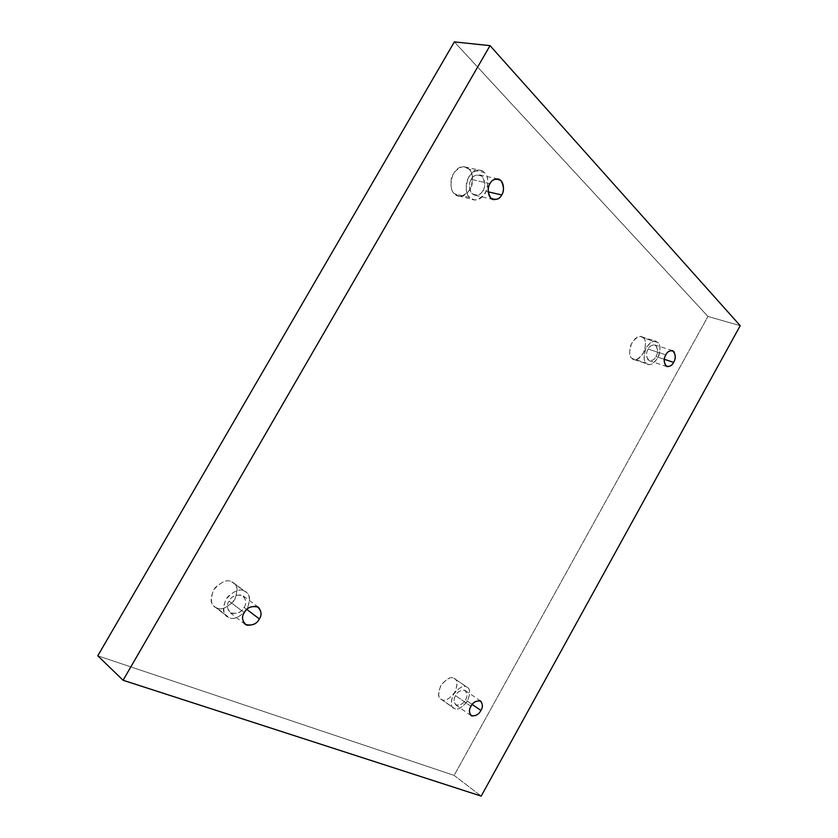 <?xml version="1.0" encoding="UTF-8"?>
<svg xmlns="http://www.w3.org/2000/svg" width="838" height="838" viewBox="0 0 838 838"><rect width="100%" height="100%" fill="white"/><g stroke="black" fill="none" stroke-linecap="round" stroke-linejoin="round"><path stroke-width="0.63" stroke-dasharray="4.19 3.14" d="M231.707 581.823L233.446 582.829C238.233 585.919 238.285 592.089 233.613 601.349C226.396 608.137 220.771 610.315 216.728 607.875L229.036 617.491C233.09 619.921 238.757 617.69 246.037 610.776C250.772 601.38 250.74 595.137 245.943 592.057L231.707 581.823C227.035 578.953 220.907 581.761 213.323 590.256C210.076 600.584 211.207 606.461 216.728 607.875C221.462 610.598 227.538 607.76 234.933 599.348C238.181 589.208 237.102 583.363 231.707 581.823L244.204 591.052C249.619 592.571 250.677 598.468 247.367 608.744C239.898 617.292 233.781 620.204 229.036 617.491C223.484 616.087 222.374 610.158 225.684 599.694C233.341 591.052 239.511 588.171 244.204 591.052C240.338 588.548 234.724 590.601 227.339 597.232C222.29 606.576 222.143 612.913 226.899 616.265L214.601 606.649C209.867 603.308 209.982 597.044 214.968 587.836C222.28 581.321 227.852 579.32 231.707 581.823M244.256 612.683L229.067 601.108C231.655 595.87 236.337 594.111 243.125 595.828C246.246 600.071 246.571 603.915 244.088 607.372L246.801 609.425L244.088 607.372C241.491 612.651 236.777 614.401 229.937 612.588C226.899 608.357 226.606 604.533 229.067 601.108L244.256 612.683M453.829 678.298L454.625 678.738C457.946 680.519 457.841 685.316 454.322 693.141C448.833 699.28 444.706 701.458 441.93 699.678L454.51 708.539C457.276 710.32 461.424 708.089 466.944 701.856C470.516 693.948 470.642 689.108 467.321 687.338L453.829 678.298C450.771 676.287 446.382 678.832 440.641 685.934C437.782 694.252 438.211 698.829 441.93 699.678C445.03 701.584 449.388 699.018 455.013 691.979C457.862 683.787 457.475 679.22 453.829 678.298L466.536 686.909C470.17 687.809 470.547 692.408 467.646 700.683C461.989 707.827 457.611 710.446 454.51 708.539C450.792 707.722 450.394 703.103 453.295 694.702C459.067 687.495 463.477 684.897 466.536 686.909C463.875 685.065 459.758 687.181 454.175 693.277C450.435 701.207 450.226 706.12 453.547 708.016L440.956 699.143C437.635 697.237 437.824 692.366 441.511 684.52C447.052 678.529 451.158 676.444 453.829 678.298M470.977 706.319L455.537 695.634C457.496 691.57 460.732 689.873 465.258 690.543C467.415 693.675 467.489 696.755 465.467 699.782L472.223 704.444L465.467 699.782C463.519 703.857 460.261 705.554 455.715 704.852C453.578 701.72 453.526 698.651 455.537 695.634L470.977 706.319M643.291 337.913C645.679 339.474 646.056 343.81 644.422 350.913C640.724 357.868 637.142 360.696 633.654 359.397L648.078 364.247C651.545 365.546 655.138 362.676 658.878 355.637C660.543 348.461 660.197 344.093 657.82 342.522L643.291 337.913C640.923 334.823 637.131 336.415 631.894 342.711C628.919 351.153 628.929 356.37 631.915 358.35C634.314 361.346 638.095 359.722 643.238 353.468C646.192 345.151 646.213 339.966 643.291 337.913L657.82 342.522C660.732 344.586 660.679 349.813 657.683 358.224C652.498 364.551 648.727 366.206 646.339 363.2C643.364 361.209 643.385 355.951 646.412 347.414C651.681 341.035 655.484 339.411 657.82 342.522L655.934 341.37C652.393 340.144 648.79 343.109 645.124 350.253C643.553 357.407 643.961 361.723 646.339 363.2L631.915 358.35C629.516 356.883 629.087 352.609 630.616 345.518C634.24 338.458 637.833 335.535 641.395 336.771L643.291 337.913M665.864 354.841L648.162 349.09C649.408 346.324 651.608 344.942 654.771 344.921C658.113 348.514 658.511 352.4 655.965 356.579L664.314 359.313L655.965 356.579C654.729 359.355 652.519 360.749 649.324 360.749C646.014 357.156 645.627 353.269 648.162 349.09L665.864 354.841M468.871 169.213C472.077 171.465 473.114 176.755 471.993 185.093C468.337 193.578 463.833 197.192 458.491 195.945L454.709 193.871L469.929 197.548L473.711 199.643C479.064 200.89 483.589 197.213 487.307 188.623C488.47 180.17 487.465 174.817 484.27 172.544L468.871 169.213C465.289 164.751 460.083 166.165 453.274 173.456C449.838 183.962 450.32 190.771 454.709 193.871C458.355 198.187 463.508 196.721 470.17 189.472C473.585 179.154 473.156 172.408 468.871 169.213L484.27 172.544C488.533 175.771 488.931 182.6 485.464 193.054C478.739 200.408 473.564 201.906 469.929 197.548C465.54 194.416 465.1 187.534 468.599 176.881C475.471 169.475 480.687 168.029 484.27 172.544L480.132 170.261C474.664 169.182 470.16 173.016 466.619 181.752C465.635 190.153 466.735 195.411 469.929 197.548L454.709 193.871C451.514 191.755 450.394 186.549 451.326 178.264C454.814 169.643 459.287 165.872 464.744 166.951L468.871 169.213M490.021 183.637L471.228 179.405C472.548 176.42 475.219 174.901 479.231 174.828C486.082 176.451 485.349 188.121 482.908 190.603L488.187 191.829L482.908 190.603C481.578 193.62 478.875 195.139 474.79 195.16C468.054 193.463 468.788 181.909 471.228 179.405L490.021 183.637M97.795 655.798L454.133 775.391L481.211 796.1L454.133 775.391L707.963 316.46L454.353 41.9L707.963 316.46L740.205 325.689L707.963 316.46L454.133 775.391L97.795 655.798M471.228 179.405C468.589 183.229 468.882 187.995 472.14 193.693C477.304 195.956 480.886 194.929 482.908 190.603C485.516 186.853 485.233 182.108 482.06 176.389C476.906 174.021 473.292 175.027 471.228 179.405M648.162 349.09C646.088 352.295 646.067 355.93 648.109 360.015C651.692 361.262 654.31 360.12 655.965 356.579C658.029 353.427 658.05 349.802 656.06 345.706C652.488 344.387 649.848 345.518 648.162 349.09M455.537 695.634C453.316 699.07 453.588 702.265 456.364 705.208C460.743 705.198 463.781 703.386 465.467 699.782C467.667 696.388 467.405 693.204 464.681 690.229C460.313 690.187 457.255 691.989 455.537 695.634M229.067 601.108C226.208 605.287 226.972 609.394 231.372 613.416C237.783 613.825 242.025 611.803 244.088 607.372C246.917 603.266 246.183 599.18 241.868 595.116C235.457 594.613 231.194 596.614 229.067 601.108M233.446 582.829L245.943 592.057M258.429 607.225L243.125 595.828M454.625 678.738L467.321 687.338M480.729 701.092L465.258 690.543M633.654 359.397L648.078 364.247M672.485 350.577L654.771 344.921M458.491 195.945L473.711 199.643M498.086 178.965L479.231 174.828M493.498 199.622L474.79 195.16M464.744 166.951L480.132 170.261M666.933 366.615L649.324 360.749M641.395 336.771L655.934 341.37M471.092 715.631L455.715 704.852M440.956 699.143L453.547 708.016M245.073 624.31L229.937 612.588M214.601 606.649L226.899 616.265"/><path stroke-width="1.26" d="M259.34 618.915C261.854 615.396 261.55 611.499 258.429 607.225C251.61 605.539 246.896 607.361 244.256 612.683C246.414 608.116 250.719 606.063 257.172 606.513C261.487 610.598 262.21 614.725 259.34 618.915C257.245 623.42 252.971 625.494 246.508 625.138C242.109 621.105 241.354 616.946 244.256 612.683C241.763 616.181 242.035 620.057 245.073 624.31C251.945 626.091 256.7 624.289 259.34 618.915L246.801 609.425L259.34 618.915M480.886 710.415C482.929 707.345 482.877 704.234 480.729 701.092C476.214 700.463 472.967 702.202 470.977 706.319C472.726 702.621 475.795 700.778 480.164 700.788C482.866 703.763 483.107 706.968 480.886 710.415C479.179 714.07 476.131 715.924 471.752 715.977C468.997 713.044 468.735 709.817 470.977 706.319C468.945 709.388 468.987 712.489 471.092 715.631C475.649 716.291 478.907 714.552 480.886 710.415L472.223 704.444L480.886 710.415M673.595 362.362C676.161 358.13 675.795 354.202 672.485 350.577C669.332 350.619 667.121 352.033 665.864 354.841C667.582 351.216 670.211 350.064 673.773 351.373C675.732 355.501 675.669 359.167 673.595 362.362C671.919 365.955 669.3 367.117 665.728 365.881C663.727 361.765 663.769 358.088 665.864 354.841C663.308 359.073 663.665 363.001 666.933 366.615C670.117 366.604 672.338 365.179 673.595 362.362L664.314 359.313L673.595 362.362M501.658 194.961C504.13 192.436 504.937 180.589 498.086 178.965C494.053 179.049 491.372 180.599 490.021 183.637C492.126 179.185 495.75 178.148 500.904 180.537C504.057 186.34 504.308 191.148 501.658 194.961C499.616 199.36 496.002 200.418 490.838 198.135C487.622 192.363 487.349 187.523 490.021 183.637C487.548 186.193 486.752 197.915 493.498 199.622C497.594 199.58 500.317 198.03 501.658 194.961L488.187 191.829L501.658 194.961M481.211 796.1L123.092 680.267L97.795 655.798L123.092 680.267L490.031 45.64L454.353 41.9L97.795 655.798L454.353 41.9L490.031 45.64L740.205 325.689L481.211 796.1L740.205 325.689L490.031 45.64L123.092 680.267L481.211 796.1"/></g></svg>
